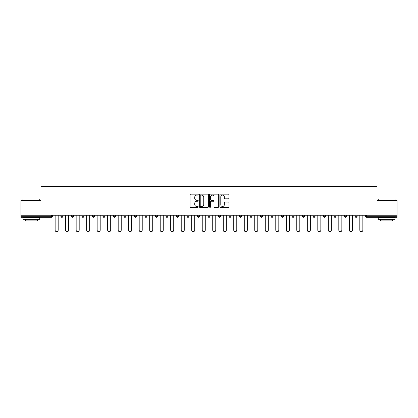 <?xml version="1.0" encoding="UTF-8"?>
<svg xmlns="http://www.w3.org/2000/svg" width="418" height="418" viewBox="0 0 418 418"><rect width="100%" height="100%" fill="white"/><g stroke="black" fill="none" stroke-linecap="round" stroke-linejoin="round"><path stroke-width="0.63" d="M198.226 194.636A0.465 0.465 0 0 0 197.761 194.171L190.739 194.171A0.664 0.664 0 0 0 190.075 194.835L190.075 206.732A0.664 0.664 0 0 0 190.739 207.396L197.761 207.396A0.465 0.465 0 0 0 198.226 206.931A0.465 0.465 0 0 0 197.761 206.471L196.852 206.471A2.116 2.116 0 0 1 194.736 204.355L194.736 203.362A2.116 2.116 0 0 1 196.852 201.246L197.761 201.246A0.465 0.465 0 0 0 198.226 200.781A0.465 0.465 0 0 0 197.761 200.321L196.852 200.321A2.116 2.116 0 0 1 194.736 198.205L194.736 197.212A2.116 2.116 0 0 1 196.852 195.096L197.761 195.096A0.465 0.465 0 0 0 198.226 194.636M228.317 198.832A0.664 0.664 0 0 0 228.98 198.174L228.98 194.835A0.664 0.664 0 0 0 228.317 194.171L220.521 194.171A0.664 0.664 0 0 0 219.858 194.835L219.858 206.732A0.664 0.664 0 0 0 220.521 207.396L228.317 207.396A0.664 0.664 0 0 0 228.98 206.732L228.98 202.699A0.664 0.664 0 0 0 228.317 202.04L224.983 202.04A0.664 0.664 0 0 0 224.32 202.699L224.32 204.7A1.766 1.766 0 0 1 222.554 206.471A1.766 1.766 0 0 1 220.782 204.7L220.782 196.868A1.766 1.766 0 0 1 222.554 195.096A1.766 1.766 0 0 1 224.32 196.868L224.32 198.174A0.664 0.664 0 0 0 224.983 198.832L228.317 198.832M20.9 215.228L20.9 200.478L40.969 200.478L40.969 186.339L377.031 186.339L377.031 200.478L397.1 200.478L397.1 215.228L20.9 215.228L20.9 216.305L51.409 216.305L51.409 215.228M208.42 194.835A0.664 0.664 0 0 0 207.762 194.171L199.961 194.171A0.664 0.664 0 0 0 199.297 194.835L199.297 206.732A0.664 0.664 0 0 0 199.961 207.396L207.762 207.396A0.664 0.664 0 0 0 208.42 206.732L208.42 194.835M210.238 194.171L218.039 194.171A0.664 0.664 0 0 1 218.703 194.835L218.703 206.732A0.664 0.664 0 0 1 218.039 207.396L214.7 207.396A0.664 0.664 0 0 1 214.042 206.732L214.042 201.91A0.664 0.664 0 0 0 213.379 201.246L211.163 201.246A0.664 0.664 0 0 0 210.505 201.91L210.505 206.931A0.465 0.465 0 0 1 210.04 207.396A0.465 0.465 0 0 1 209.58 206.931L209.58 194.835A0.664 0.664 0 0 1 210.238 194.171M52.417 215.228L52.417 216.305A1.008 1.008 0 0 1 51.409 217.318L20.9 217.318L20.9 216.305M397.1 215.228L397.1 217.318L366.591 217.318A1.008 1.008 0 0 1 365.583 216.305L365.583 215.228M60.903 216.305A1.008 1.008 0 0 0 61.916 217.318A1.008 1.008 0 0 0 62.925 216.305L62.925 215.228L62.925 216.305L60.903 216.305A1.008 1.008 0 0 0 61.916 217.318A1.008 1.008 0 0 1 60.903 216.305L60.903 215.228M51.409 217.318A1.008 1.008 0 0 0 52.417 216.305A1.008 1.008 0 0 1 51.409 217.318L51.409 216.305L52.417 216.305M71.41 215.228L71.41 216.305L71.41 215.228M73.432 215.228L73.432 216.305L73.432 215.228M81.918 216.305A1.008 1.008 0 0 0 82.926 217.318A1.008 1.008 0 0 0 83.934 216.305A1.008 1.008 0 0 1 82.926 217.318A1.008 1.008 0 0 0 83.934 216.305L83.934 215.228L83.934 216.305L81.918 216.305A1.008 1.008 0 0 0 82.926 217.318A1.008 1.008 0 0 1 81.918 216.305L81.918 215.228M92.425 215.228L92.425 216.305L92.425 215.228M94.442 215.228L94.442 216.305A1.008 1.008 0 0 1 93.433 217.318A1.008 1.008 0 0 1 92.425 216.305A1.008 1.008 0 0 0 93.433 217.318A1.008 1.008 0 0 0 94.442 216.305A1.008 1.008 0 0 1 93.433 217.318A1.008 1.008 0 0 1 92.425 216.305L94.442 216.305M102.927 215.228L102.927 216.305L102.927 215.228M104.949 215.228L104.949 216.305L104.949 215.228M115.457 215.228L115.457 216.305A1.008 1.008 0 0 1 114.443 217.318A1.008 1.008 0 0 1 113.435 216.305L113.435 215.228M124.951 217.318A1.008 1.008 0 0 0 125.959 216.305L125.959 215.228L125.959 216.305A1.008 1.008 0 0 1 124.951 217.318A1.008 1.008 0 0 1 123.942 216.305L123.942 215.228M136.467 215.228L136.467 216.305A1.008 1.008 0 0 1 135.458 217.318A1.008 1.008 0 0 1 134.444 216.305L134.444 215.228M146.974 215.228L146.974 216.305A1.008 1.008 0 0 1 145.966 217.318A1.008 1.008 0 0 1 144.952 216.305L144.952 215.228M155.459 215.228L155.459 216.305L155.459 215.228M157.481 215.228L157.481 216.305L157.481 215.228M167.984 215.228L167.984 216.305A1.008 1.008 0 0 1 166.975 217.318A1.008 1.008 0 0 1 165.967 216.305L165.967 215.228M176.469 215.228L176.469 216.305L176.469 215.228M178.491 215.228L178.491 216.305A1.008 1.008 0 0 1 177.483 217.318A1.008 1.008 0 0 1 176.469 216.305L178.491 216.305A1.008 1.008 0 0 1 177.483 217.318M188.999 215.228L188.999 216.305L186.977 216.305A1.008 1.008 0 0 0 187.99 217.318A1.008 1.008 0 0 1 186.977 216.305L186.977 215.228M199.506 215.228L199.506 216.305A1.008 1.008 0 0 1 198.493 217.318A1.008 1.008 0 0 1 197.484 216.305L197.484 215.228M210.008 215.228L210.008 216.305A1.008 1.008 0 0 1 209 217.318A1.008 1.008 0 0 1 207.992 216.305L207.992 215.228M218.494 215.228L218.494 216.305L218.494 215.228M220.516 215.228L220.516 216.305A1.008 1.008 0 0 1 219.507 217.318A1.008 1.008 0 0 1 218.494 216.305L220.516 216.305A1.008 1.008 0 0 1 219.507 217.318M230.01 217.318A1.008 1.008 0 0 0 231.023 216.305L231.023 215.228L231.023 216.305A1.008 1.008 0 0 1 230.01 217.318A1.008 1.008 0 0 1 229.001 216.305L229.001 215.228M239.509 215.228L239.509 216.305L239.509 215.228M241.531 215.228L241.531 216.305A1.008 1.008 0 0 1 240.517 217.318A1.008 1.008 0 0 1 239.509 216.305L241.531 216.305A1.008 1.008 0 0 1 240.517 217.318M252.033 215.228L252.033 216.305A1.008 1.008 0 0 1 251.025 217.318A1.008 1.008 0 0 1 250.016 216.305L250.016 215.228M260.519 215.228L260.519 216.305L260.519 215.228M262.541 215.228L262.541 216.305A1.008 1.008 0 0 1 261.532 217.318A1.008 1.008 0 0 1 260.519 216.305L262.541 216.305A1.008 1.008 0 0 1 261.532 217.318M273.048 215.228L273.048 216.305A1.008 1.008 0 0 1 272.034 217.318A1.008 1.008 0 0 1 271.026 216.305L271.026 215.228M281.533 215.228L281.533 216.305L281.533 215.228M283.556 215.228L283.556 216.305L283.556 215.228M292.041 215.228L292.041 216.305L292.041 215.228M294.058 215.228L294.058 216.305L294.058 215.228M304.565 215.228L304.565 216.305A1.008 1.008 0 0 1 303.557 217.318A1.008 1.008 0 0 1 302.543 216.305L302.543 215.228M315.073 215.228L315.073 216.305L313.051 216.305A1.008 1.008 0 0 0 314.059 217.318A1.008 1.008 0 0 1 313.051 216.305L313.051 215.228M325.575 215.228L325.575 216.305A1.008 1.008 0 0 1 324.567 217.318A1.008 1.008 0 0 1 323.558 216.305L323.558 215.228M334.066 215.228L334.066 216.305L334.066 215.228M336.082 215.228L336.082 216.305L336.082 215.228M346.59 215.228L346.59 216.305A1.008 1.008 0 0 1 345.581 217.318A1.008 1.008 0 0 1 344.568 216.305L344.568 215.228M357.097 215.228L357.097 216.305L355.075 216.305A1.008 1.008 0 0 0 356.084 217.318A1.008 1.008 0 0 1 355.075 216.305L355.075 215.228M72.418 217.318A1.008 1.008 0 0 1 71.41 216.305L73.432 216.305A1.008 1.008 0 0 1 72.418 217.318A1.008 1.008 0 0 0 73.432 216.305A1.008 1.008 0 0 1 72.418 217.318M103.941 217.318A1.008 1.008 0 0 1 102.927 216.305A1.008 1.008 0 0 0 103.941 217.318A1.008 1.008 0 0 0 104.949 216.305A1.008 1.008 0 0 1 103.941 217.318A1.008 1.008 0 0 1 102.927 216.305L104.949 216.305A1.008 1.008 0 0 1 103.941 217.318M156.468 217.318A1.008 1.008 0 0 1 155.459 216.305L157.481 216.305A1.008 1.008 0 0 1 156.468 217.318A1.008 1.008 0 0 0 157.481 216.305M187.99 217.318A1.008 1.008 0 0 0 188.999 216.305A1.008 1.008 0 0 1 187.99 217.318A1.008 1.008 0 0 1 186.977 216.305M282.542 217.318A1.008 1.008 0 0 1 281.533 216.305A1.008 1.008 0 0 0 282.542 217.318A1.008 1.008 0 0 0 283.556 216.305A1.008 1.008 0 0 1 282.542 217.318A1.008 1.008 0 0 1 281.533 216.305L283.556 216.305M293.049 217.318A1.008 1.008 0 0 1 292.041 216.305A1.008 1.008 0 0 0 293.049 217.318A1.008 1.008 0 0 0 294.058 216.305A1.008 1.008 0 0 1 293.049 217.318A1.008 1.008 0 0 1 292.041 216.305L294.058 216.305A1.008 1.008 0 0 1 293.049 217.318M315.073 216.305A1.008 1.008 0 0 1 314.059 217.318A1.008 1.008 0 0 0 315.073 216.305A1.008 1.008 0 0 1 314.059 217.318A1.008 1.008 0 0 1 313.051 216.305M335.074 217.318A1.008 1.008 0 0 1 334.066 216.305A1.008 1.008 0 0 0 335.074 217.318A1.008 1.008 0 0 0 336.082 216.305A1.008 1.008 0 0 1 335.074 217.318A1.008 1.008 0 0 1 334.066 216.305L336.082 216.305M356.084 217.318A1.008 1.008 0 0 0 357.097 216.305A1.008 1.008 0 0 1 356.084 217.318A1.008 1.008 0 0 1 355.075 216.305M200.687 195.096A0.465 0.465 0 0 0 200.222 195.561L200.222 206.006A0.465 0.465 0 0 0 200.687 206.471L201.643 206.471A2.116 2.116 0 0 0 203.759 204.355L203.759 197.212A2.116 2.116 0 0 0 201.643 195.096L200.687 195.096M214.042 196.899A1.766 1.766 0 0 0 212.271 195.133A1.766 1.766 0 0 0 210.505 196.899L210.505 199.658A0.664 0.664 0 0 0 211.163 200.321L213.379 200.321A0.664 0.664 0 0 0 214.042 199.658L214.042 196.899M55.145 230.146L55.145 215.228L55.145 230.146A1.515 1.515 0 0 0 56.66 231.661A1.515 1.515 0 0 0 58.175 230.146L58.175 215.228M22.922 198.999L39.757 198.999L22.922 198.999L22.922 200.478M39.757 219.34L22.922 219.34L22.922 217.653L39.757 217.653L39.757 219.34M37.401 219.34L37.401 220.887L25.279 220.887L25.279 219.34M378.243 198.999L395.078 198.999L378.243 198.999L378.243 200.478M395.078 219.34L378.243 219.34L378.243 217.653L395.078 217.653L395.078 219.34M392.721 219.34L392.721 220.887L380.599 220.887L380.599 219.34M65.652 230.146L65.652 215.228L65.652 230.146A1.515 1.515 0 0 0 67.167 231.661A1.515 1.515 0 0 0 68.683 230.146L68.683 215.228M76.16 230.146L76.16 215.228L76.16 230.146A1.515 1.515 0 0 0 77.675 231.661A1.515 1.515 0 0 0 79.19 230.146L79.19 215.228M86.662 230.146L86.662 215.228L86.662 230.146A1.515 1.515 0 0 0 88.177 231.661A1.515 1.515 0 0 0 89.692 230.146L89.692 215.228M97.169 230.146L97.169 215.228L97.169 230.146A1.515 1.515 0 0 0 98.685 231.661A1.515 1.515 0 0 0 100.2 230.146L100.2 215.228M107.677 230.146L107.677 215.228L107.677 230.146A1.515 1.515 0 0 0 109.192 231.661A1.515 1.515 0 0 0 110.707 230.146L110.707 215.228M118.184 230.146L118.184 215.228L118.184 230.146A1.515 1.515 0 0 0 119.7 231.661A1.515 1.515 0 0 0 121.215 230.146L121.215 215.228M128.687 230.146L128.687 215.228L128.687 230.146A1.515 1.515 0 0 0 130.202 231.661A1.515 1.515 0 0 0 131.717 230.146L131.717 215.228M139.194 230.146L139.194 215.228L139.194 230.146A1.515 1.515 0 0 0 140.709 231.661A1.515 1.515 0 0 0 142.224 230.146L142.224 215.228M149.701 230.146L149.701 215.228L149.701 230.146A1.515 1.515 0 0 0 151.217 231.661A1.515 1.515 0 0 0 152.732 230.146L152.732 215.228M160.209 230.146L160.209 215.228L160.209 230.146A1.515 1.515 0 0 0 161.724 231.661A1.515 1.515 0 0 0 163.239 230.146L163.239 215.228M170.711 230.146L170.711 215.228L170.711 230.146A1.515 1.515 0 0 0 172.226 231.661A1.515 1.515 0 0 0 173.742 230.146L173.742 215.228M181.219 230.146L181.219 215.228L181.219 230.146A1.515 1.515 0 0 0 182.734 231.661A1.515 1.515 0 0 0 184.249 230.146L184.249 215.228M191.726 230.146L191.726 215.228L191.726 230.146A1.515 1.515 0 0 0 193.241 231.661A1.515 1.515 0 0 0 194.757 230.146L194.757 215.228M202.234 230.146L202.234 215.228L202.234 230.146A1.515 1.515 0 0 0 203.749 231.661A1.515 1.515 0 0 0 205.264 230.146L205.264 215.228M212.736 230.146L212.736 215.228L212.736 230.146A1.515 1.515 0 0 0 214.251 231.661A1.515 1.515 0 0 0 215.766 230.146L215.766 215.228M223.243 230.146L223.243 215.228L223.243 230.146A1.515 1.515 0 0 0 224.759 231.661A1.515 1.515 0 0 0 226.274 230.146L226.274 215.228M233.751 230.146L233.751 215.228L233.751 230.146A1.515 1.515 0 0 0 235.266 231.661A1.515 1.515 0 0 0 236.781 230.146L236.781 215.228M244.258 230.146L244.258 215.228L244.258 230.146A1.515 1.515 0 0 0 245.774 231.661A1.515 1.515 0 0 0 247.289 230.146L247.289 215.228M254.761 230.146L254.761 215.228L254.761 230.146A1.515 1.515 0 0 0 256.276 231.661A1.515 1.515 0 0 0 257.791 230.146L257.791 215.228M265.268 230.146L265.268 215.228L265.268 230.146A1.515 1.515 0 0 0 266.783 231.661A1.515 1.515 0 0 0 268.299 230.146L268.299 215.228M275.775 230.146L275.775 215.228L275.775 230.146A1.515 1.515 0 0 0 277.291 231.661A1.515 1.515 0 0 0 278.806 230.146L278.806 215.228M286.283 230.146L286.283 215.228L286.283 230.146A1.515 1.515 0 0 0 287.798 231.661A1.515 1.515 0 0 0 289.313 230.146L289.313 215.228M296.785 230.146L296.785 215.228L296.785 230.146A1.515 1.515 0 0 0 298.3 231.661A1.515 1.515 0 0 0 299.816 230.146L299.816 215.228M307.293 230.146L307.293 215.228L307.293 230.146A1.515 1.515 0 0 0 308.808 231.661A1.515 1.515 0 0 0 310.323 230.146L310.323 215.228M317.8 230.146L317.8 215.228L317.8 230.146A1.515 1.515 0 0 0 319.315 231.661A1.515 1.515 0 0 0 320.831 230.146L320.831 215.228M328.308 230.146L328.308 215.228L328.308 230.146A1.515 1.515 0 0 0 329.823 231.661A1.515 1.515 0 0 0 331.338 230.146L331.338 215.228M338.81 230.146L338.81 215.228L338.81 230.146A1.515 1.515 0 0 0 340.325 231.661A1.515 1.515 0 0 0 341.84 230.146L341.84 215.228M349.317 230.146L349.317 215.228L349.317 230.146A1.515 1.515 0 0 0 350.833 231.661A1.515 1.515 0 0 0 352.348 230.146L352.348 215.228M359.825 230.146L359.825 215.228L359.825 230.146A1.515 1.515 0 0 0 361.34 231.661A1.515 1.515 0 0 0 362.855 230.146L362.855 215.228M366.591 215.228L366.591 216.305L397.1 216.305M365.583 216.305L366.591 216.305L366.591 217.318M61.916 217.318A1.008 1.008 0 0 0 62.925 216.305M114.443 217.318A1.008 1.008 0 0 0 115.457 216.305L113.435 216.305M125.959 216.305L123.942 216.305M135.458 217.318A1.008 1.008 0 0 0 136.467 216.305L134.444 216.305M145.966 217.318A1.008 1.008 0 0 0 146.974 216.305L144.952 216.305M166.975 217.318A1.008 1.008 0 0 0 167.984 216.305L165.967 216.305M198.493 217.318A1.008 1.008 0 0 0 199.506 216.305L197.484 216.305M209 217.318A1.008 1.008 0 0 0 210.008 216.305L207.992 216.305M231.023 216.305L229.001 216.305M251.025 217.318A1.008 1.008 0 0 0 252.033 216.305L250.016 216.305M272.034 217.318A1.008 1.008 0 0 0 273.048 216.305L271.026 216.305M303.557 217.318A1.008 1.008 0 0 0 304.565 216.305L302.543 216.305M324.567 217.318A1.008 1.008 0 0 0 325.575 216.305L323.558 216.305M345.581 217.318A1.008 1.008 0 0 0 346.59 216.305L344.568 216.305M39.757 200.478L39.757 198.999M35.917 217.653L35.917 217.318M26.757 217.653L26.757 217.318M395.078 200.478L395.078 198.999M391.243 217.653L391.243 217.318M382.083 217.653L382.083 217.318"/></g></svg>
